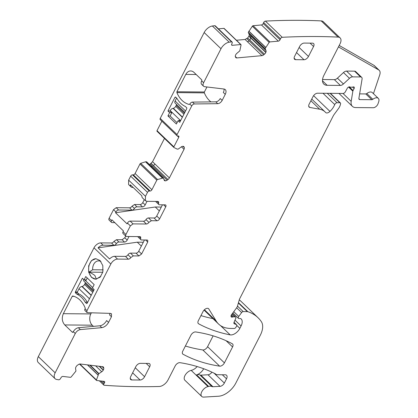 <?xml version="1.0" encoding="UTF-8"?>
<svg xmlns="http://www.w3.org/2000/svg" width="418" height="418" viewBox="0 0 418 418"><rect width="100%" height="100%" fill="white"/><g stroke="black" fill="none" stroke-linecap="round" stroke-linejoin="round"><path stroke-width="0.63" d="M129.016 236.52L127.187 240.089A2.43 1.374 133.9 0 1 124.501 242.064L118.911 242.012L116.502 239.702L114.015 241.343A2.43 1.374 133.9 0 1 111.522 242.989L100.701 242.889A6.066 3.428 133.9 0 0 93.993 247.827L110.827 264.024A6.066 3.428 133.9 0 1 117.536 259.087L128.357 259.186A2.43 1.374 133.9 0 0 130.85 257.54L133.337 255.894L138.933 255.947L136.049 253.172L130.453 253.12A2.43 1.374 -46.1 0 0 127.96 254.766A2.43 1.374 -46.1 0 1 125.473 256.406L128.357 259.186M125.473 256.406L114.652 256.307A6.066 3.428 133.9 0 0 109.584 258.961L98.037 247.858A6.066 3.428 133.9 0 1 103.105 245.204L113.926 245.303A2.43 1.374 133.9 0 0 116.418 243.657A2.43 1.374 133.9 0 1 118.911 242.012M116.502 239.702L122.098 239.754L124.783 237.774L125.682 236.018M161.317 207.062L155.277 207.004L115.53 212.752L115.927 211.978L113.524 209.664L109.108 218.295A2.43 1.374 133.9 0 0 109.088 220.056L111.496 222.371A2.43 1.374 133.9 0 0 112.16 222.616L114.825 222.637M113.524 209.664L116.204 207.689L129.57 207.814A2.43 1.374 133.9 0 0 132.062 206.168L134.549 204.522L140.098 204.574A2.43 1.374 133.9 0 0 142.784 202.599L144.294 199.647M133.17 187.468L132.658 187.463A6.066 3.428 -46.1 0 1 130.996 186.856L128.592 184.542L128.634 180.132L130.672 176.15L147.512 192.343A1.62 0.914 133.9 0 1 149.299 191.026L150.13 191.036A1.62 0.914 133.9 0 0 151.922 189.715L156.818 180.142A0.81 0.46 133.9 0 1 157.529 179.515L163.381 177.984L164.19 180.142A2.832 1.599 133.9 0 0 164.441 180.555A2.832 1.599 133.9 0 0 165.214 180.837L165.413 180.837A2.832 1.599 133.9 0 0 167.132 180.174L167.984 179.547A2.832 1.599 133.9 0 0 169.389 177.906L184.03 149.304A2.832 1.599 133.9 0 0 184.301 147.653L184.098 147.021A2.832 1.599 133.9 0 0 183.847 146.608A2.832 1.599 133.9 0 0 183.074 146.326L182.88 146.326A2.832 1.599 133.9 0 0 181.156 146.995L178.157 149.116L177.127 149.09L173.914 147.491A0.81 0.46 133.9 0 1 173.846 147.444A0.81 0.46 133.9 0 1 173.851 146.859L178.752 137.287A1.62 0.914 133.9 0 0 178.763 136.106A1.62 0.914 133.9 0 0 178.319 135.949L177.488 135.939A1.62 0.914 133.9 0 1 177.044 135.777A1.62 0.914 133.9 0 1 177.06 134.601L191.731 105.932A2.43 1.374 133.9 0 1 194.386 103.951L217.736 103.685A4.044 2.289 133.9 0 0 222.162 100.393L225.255 94.343A6.474 3.657 133.9 0 0 225.302 89.635A6.474 3.657 133.9 0 0 223.912 89.013L204.627 86.693A4.854 2.743 133.9 0 1 203.582 86.228A4.854 2.743 133.9 0 1 203.618 82.701L220.997 48.734A8.094 4.572 133.9 0 1 229.221 42.197A988.57 558.741 133.9 0 1 231.572 41.889A1.62 0.914 133.9 0 1 232.115 42.046A1.62 0.914 133.9 0 1 232.157 43.106L231.724 44.099A1.62 0.914 133.9 0 0 231.765 45.16A1.62 0.914 133.9 0 0 232.309 45.316L240.711 44.554A0.81 0.46 133.9 0 1 240.982 44.632A0.81 0.46 133.9 0 1 241.061 44.961L239.807 50.86L236.933 53.3A2.832 1.599 133.9 0 0 235.616 54.993L235.517 55.223A2.832 1.599 133.9 0 0 235.397 56.806L235.674 57.386A2.832 1.599 133.9 0 0 235.867 57.658A2.832 1.599 133.9 0 0 236.818 57.935L261.919 55.657A2.832 1.599 133.9 0 0 263.654 54.852L264.484 54.173A2.832 1.599 133.9 0 0 265.801 52.48L265.9 52.25A2.832 1.599 133.9 0 0 266.02 50.667L265.137 48.566L269.161 42.417A0.81 0.46 133.9 0 1 269.913 41.91L278.315 41.147A1.62 0.914 133.9 0 0 280.06 39.72L280.494 38.728A1.62 0.914 133.9 0 1 282.239 37.296A988.57 558.741 133.9 0 1 338.063 37.097A8.094 4.572 133.9 0 1 340.106 37.897A8.094 4.572 133.9 0 1 340.048 43.78L323.934 75.271A12.138 6.86 133.9 0 0 323.84 84.091A12.138 6.86 133.9 0 0 327.163 85.303L340.367 85.424A4.044 2.289 133.9 0 0 343.434 83.961L349.479 78.328A4.044 2.289 133.9 0 1 352.552 76.865L360.567 76.938A4.044 2.289 133.9 0 1 361.675 77.346A4.044 2.289 133.9 0 1 362.082 79.012L358.895 98.361A2.43 1.374 133.9 0 0 359.135 99.364A2.43 1.374 133.9 0 0 359.804 99.604L371.79 99.714A1.62 0.914 133.9 0 0 372.814 99.306A6.066 3.428 133.9 0 1 378.311 98.366A6.066 3.428 133.9 0 1 378.708 101.741L378.034 103.748A4.044 2.289 133.9 0 1 373.269 107.729L355.728 107.572A12.138 6.86 133.9 0 1 352.405 106.36A12.138 6.86 133.9 0 1 351.183 101.355L352.86 91.176A2.022 1.144 133.9 0 1 353.079 90.544L354.098 88.548A2.022 1.144 133.9 0 0 354.114 87.08A2.022 1.144 133.9 0 0 353.006 86.986A4.044 2.289 133.9 0 1 351.893 87.195L350.728 87.184A4.044 2.289 133.9 0 1 349.845 86.954A2.022 1.144 133.9 0 0 347.201 88.423L345.32 91.871A2.022 1.144 133.9 0 1 343.115 93.449L317.539 93.214A4.044 2.289 133.9 0 0 313.066 96.511L309.158 104.139A4.044 2.289 133.9 0 0 309.127 107.081A4.044 2.289 133.9 0 0 309.89 107.452L319.692 109.229A28.319 16.004 133.9 0 1 325.005 111.831A28.319 16.004 133.9 0 1 325.612 112.479A4.044 2.289 133.9 0 0 325.7 112.567A4.044 2.289 133.9 0 0 329.974 111.418A12.948 7.315 133.9 0 0 334.74 104.578A2.022 1.144 133.9 0 1 337.065 102.729L339.844 102.755A2.022 1.144 133.9 0 1 340.398 102.959A2.022 1.144 133.9 0 1 340.555 103.998L340.221 105.169A8.094 4.572 133.9 0 1 338.46 108.602L334.238 114.333A8.094 4.572 133.9 0 0 333.167 116.052L239.713 298.677A4.044 2.289 133.9 0 0 239.368 299.534L237.476 306.133A4.044 2.289 133.9 0 1 236.593 307.852L231.598 314.629A2.43 1.374 133.9 0 0 231.264 316.907A2.43 1.374 133.9 0 0 232.57 317.032A4.044 2.289 133.9 0 1 233.641 316.834L235.156 316.844A2.022 1.144 133.9 0 1 235.71 317.048A2.022 1.144 133.9 0 1 235.762 318.375L234.033 322.315A2.022 1.144 133.9 0 0 234.09 323.636A2.022 1.144 133.9 0 0 234.31 323.778L236.306 324.567A2.022 1.144 133.9 0 1 236.525 324.708A2.022 1.144 133.9 0 1 236.51 326.176L236.013 327.158A1.62 0.914 133.9 0 1 234.221 328.475L230.72 328.438A44.501 25.153 133.9 0 1 218.551 324.007A44.501 25.153 133.9 0 1 216.231 321.113L208.796 308.954A4.044 2.289 133.9 0 0 208.587 308.693A4.044 2.289 133.9 0 0 203.007 311.582L198.367 320.648A4.044 2.289 133.9 0 0 198.336 323.584A4.044 2.289 133.9 0 0 198.623 323.793A283.185 160.057 133.9 0 0 230.172 334.87A8.094 4.572 133.9 0 0 239.854 328.36L241.071 325.977A9.708 5.486 133.9 0 0 241.144 318.924A9.708 5.486 133.9 0 0 240.914 318.72A2.022 1.144 133.9 0 0 240.407 318.563L239.023 318.547A2.022 1.144 133.9 0 1 238.469 318.349A2.022 1.144 133.9 0 1 238.751 316.447L241.62 312.56A1.62 0.914 133.9 0 1 243.192 311.582L247.315 311.624A4.044 2.289 133.9 0 1 247.89 311.713A76.865 43.446 133.9 0 1 257.995 317.68A76.865 43.446 133.9 0 1 261.307 321.609A20.226 11.432 133.9 0 1 260.283 335.283L235.83 383.066A16.182 9.144 133.9 0 1 218.604 396.222L203.77 397.1A6.474 3.657 133.9 0 1 201.732 396.463A6.474 3.657 133.9 0 1 202.228 390.976A6.474 3.657 133.9 0 1 208.023 386.582A8.094 4.572 133.9 0 0 208.619 386.431A8.094 4.572 133.9 0 1 211.968 386.54A4.044 2.289 133.9 0 0 212.924 386.723L220.03 386.347A4.044 2.289 133.9 0 0 224.351 383.055L226.525 378.807A4.854 2.743 133.9 0 0 226.561 375.28A4.854 2.743 133.9 0 0 225.234 374.794L217.083 374.721A4.044 2.289 133.9 0 1 215.975 374.319A4.044 2.289 133.9 0 1 215.944 374.288A8.094 4.572 133.9 0 0 215.887 374.23A8.094 4.572 133.9 0 0 215.244 373.776A294.512 166.458 133.9 0 0 179.965 362.672A4.044 2.289 133.9 0 0 175.189 365.938L168.041 379.91A8.094 4.572 133.9 0 1 159.263 386.493A989.15 559.07 133.9 0 1 159.096 386.498A988.57 558.741 133.9 0 1 104.171 385.271A1.62 0.914 133.9 0 1 103.826 385.114A1.62 0.914 133.9 0 1 103.899 383.823L104.479 382.836A1.62 0.914 133.9 0 0 104.557 381.54A1.62 0.914 133.9 0 0 104.207 381.388L96.662 380.479A0.81 0.46 133.9 0 1 96.485 380.401A0.81 0.46 133.9 0 1 96.433 379.962L98.705 373.796L101.72 371.733A2.832 1.599 133.9 0 0 103.215 370.165L103.35 369.93A2.832 1.599 133.9 0 0 103.774 368.232L103.643 367.542A2.832 1.599 133.9 0 0 103.356 366.983A2.832 1.599 133.9 0 0 102.744 366.711L80.193 364A2.832 1.599 133.9 0 0 78.506 364.522L77.638 365.086A2.832 1.599 133.9 0 0 76.149 366.659L76.013 366.889A2.832 1.599 133.9 0 0 75.59 368.592L75.951 371.064L71.191 376.926A0.81 0.46 133.9 0 1 70.423 377.323L62.878 376.414A1.62 0.914 133.9 0 0 61.059 377.611L60.479 378.603A1.62 0.914 133.9 0 1 58.656 379.795A988.57 558.741 133.9 0 1 56.639 379.45A8.094 4.572 133.9 0 1 55.098 378.703A8.094 4.572 133.9 0 1 55.155 372.819L75.266 333.527C76.578 331.27 78.265 329.959 80.334 329.588L101.799 327.644L99.876 325.789L78.406 327.738A4.854 2.743 -46.1 0 0 73.338 331.678L72.34 332.226L72.669 332.373M147.664 162.827L146.546 161.792L145.595 161.782L140.688 163.323A0.81 0.46 133.9 0 0 139.983 163.95L135.082 173.522A1.62 0.914 133.9 0 1 133.295 174.839L132.464 174.834A1.62 0.914 133.9 0 0 130.672 176.15M146.692 161.891L163.381 177.984M151.436 166.432L152.476 166.077L150.297 163.976L149.404 164.473M150.297 163.976L152.554 161.714L164.473 138.426M161.87 121.178L157.016 130.662A0.81 0.46 133.9 0 0 157.011 131.252A0.81 0.46 133.9 0 0 157.079 131.299L173.799 147.382M232.115 42.046L215.28 25.848A1.62 0.914 133.9 0 0 214.737 25.691A988.57 558.741 133.9 0 0 212.381 26A8.094 4.572 133.9 0 0 204.162 32.541L160.219 118.409A1.62 0.914 133.9 0 0 160.209 119.585L177.044 135.777M240.982 44.632L224.142 28.44A0.81 0.46 133.9 0 0 223.87 28.361L218.405 28.858M236.421 40.248L245.079 39.464L247.649 37.975L249.065 36.052L249.185 34.469L248.302 32.369L252.326 26.219L269.161 42.417M340.106 37.897L323.271 21.699A8.094 4.572 133.9 0 0 321.223 20.9A988.57 558.741 133.9 0 0 265.404 21.104A1.62 0.914 133.9 0 0 263.659 22.53L263.225 23.523A1.62 0.914 133.9 0 1 261.48 24.955L253.078 25.712A0.81 0.46 133.9 0 0 252.326 26.219M200.953 315.595A283.185 160.057 133.9 0 0 212.929 318.6M257.995 317.68L241.155 301.482A76.865 43.446 133.9 0 0 239.279 299.852M197.176 366.56A8.094 4.572 133.9 0 1 191.188 370.385A6.474 3.657 133.9 0 0 185.393 374.784A6.474 3.657 133.9 0 0 184.897 380.265L201.732 396.463M79.566 364.041A0.81 0.46 133.9 0 0 79.65 364.203L96.485 380.401M93.993 247.827L38.32 356.627A8.094 4.572 133.9 0 0 38.257 362.505L55.098 378.703M185.383 346.02A283.185 160.057 133.9 0 0 202.814 349.955A4.044 2.289 133.9 0 0 207.584 346.684L213.123 335.858M73.004 332.237L72.34 332.226L64.764 324.943C62.042 321.735 61.571 317.983 63.348 313.678L72.22 296.336A0.81 0.59 90.5 0 1 72.805 296.001A24.275 17.666 90.5 0 1 85.12 307.852A0.81 0.59 90.5 0 1 85.089 308.714L85.032 308.829A2.43 1.374 -46.1 0 0 85.011 310.595L86.939 312.445M99.876 325.789A6.474 3.657 -46.1 0 0 106.632 320.538L108.56 322.388L111.46 316.724L111.486 313.782L110.43 313.38L87.571 312.685L86.934 312.439L86.954 310.678L110.827 264.024M94.175 284.648L92.477 287.965L94.16 289.585L87.163 303.259L86.646 303.604L85.204 302.214C82.973 298.363 80.162 295.657 76.76 294.094L75.318 292.704L75.376 291.921L82.372 278.247L84.06 279.867L85.758 276.549L94.175 284.648M91.458 277.333L95.659 279.172L100.095 277.218L102.844 272.034L102.823 265.644L100.054 260.539L95.847 258.7L91.411 260.654L88.668 265.832L88.684 272.222L91.458 277.333M108.56 322.388C106.804 325.397 104.552 327.148 101.799 327.644M155.726 201.424A2.43 1.374 133.9 0 0 155.94 201.774L158.83 204.548A2.43 1.374 133.9 0 1 158.699 203.117L158.574 201.685L157.905 201.439L147.089 201.34L145.427 200.739L145.474 196.324L147.512 192.343M158.83 204.548A2.43 1.374 133.9 0 0 159.493 204.789L165.084 204.841A2.43 1.374 133.9 0 1 165.753 205.081A2.43 1.374 133.9 0 1 165.732 206.847L159.619 218.797L156.734 216.017L162.466 204.82M156.734 216.017A2.43 1.374 133.9 0 1 154.049 217.992L156.933 220.772A2.43 1.374 133.9 0 0 159.619 218.797M156.933 220.772L151.384 220.72L148.897 222.366L146.007 219.586A2.43 1.374 -46.1 0 1 148.5 217.945L151.384 220.72M109.108 218.295L111.512 220.61L111.909 219.831L123.451 230.94L123.059 231.713A2.43 1.374 -46.1 0 0 123.038 233.479L125.928 236.254A2.43 1.374 133.9 0 1 125.943 234.488L130.359 225.861L127.474 223.087A2.43 1.374 -46.1 0 1 130.155 221.106L143.52 221.232L146.404 224.006A2.43 1.374 133.9 0 0 148.897 222.366M146.404 224.006L133.044 223.886L130.155 221.106M130.359 225.861L133.044 223.886M125.928 236.254A2.43 1.374 133.9 0 0 126.591 236.494L139.952 236.619L140.62 236.86L140.746 238.291A2.43 1.374 133.9 0 0 140.871 239.723A2.43 1.374 133.9 0 0 141.535 239.969L147.084 240.016L147.753 240.261L147.732 242.022L145.631 240.005M138.933 255.947L141.618 253.972L147.732 242.022M313.568 46.502A4.044 2.289 133.9 0 0 313.599 43.561A4.044 2.289 133.9 0 0 312.492 43.158L304.168 43.08A4.044 2.289 133.9 0 0 299.696 46.372L294.601 56.331A4.044 2.289 133.9 0 0 294.57 59.272A4.044 2.289 133.9 0 0 295.678 59.675L304.001 59.748A4.044 2.289 133.9 0 0 308.474 56.456L313.568 46.502L310.067 43.138M140.108 380.019A4.044 2.289 133.9 0 0 144.581 376.728L149.675 366.774A4.044 2.289 133.9 0 0 149.707 363.832A4.044 2.289 133.9 0 0 148.599 363.43L140.281 363.352A4.044 2.289 133.9 0 0 135.808 366.643L130.714 376.602A4.044 2.289 133.9 0 0 130.682 379.539A4.044 2.289 133.9 0 0 131.785 379.946L140.108 380.019L132.637 372.835M182.786 351.094A4.044 2.289 133.9 0 0 182.755 354.036A4.044 2.289 133.9 0 0 183.047 354.245A283.185 160.057 133.9 0 0 219.654 366.152A4.044 2.289 133.9 0 0 224.419 362.881L232.575 346.94A4.044 2.289 133.9 0 0 232.607 343.998A4.044 2.289 133.9 0 0 232.314 343.789A283.185 160.057 133.9 0 0 195.671 331.949A4.044 2.289 133.9 0 0 190.911 335.22L182.786 351.094M141.618 253.972L138.734 251.197A2.43 1.374 -46.1 0 1 136.049 253.172M138.734 251.197L144.466 239.995M140.871 239.723L137.987 236.949A2.43 1.374 -46.1 0 1 137.773 236.598M143.317 242.236L137.276 242.184L98.037 247.858M111.512 220.61A2.43 1.374 133.9 0 0 111.496 222.371M127.474 223.087L127.077 223.86L115.53 212.752M115.927 211.978A2.43 1.374 -46.1 0 1 118.613 210.003L131.973 210.129A2.43 1.374 133.9 0 0 134.465 208.483A2.43 1.374 -46.1 0 1 136.958 206.837L134.549 204.522M140.098 204.574L142.501 206.889L136.958 206.837M142.501 206.889A2.43 1.374 133.9 0 0 145.187 204.914L147.016 201.34M130.996 186.856A6.066 3.428 -46.1 0 1 130.338 184.74L141.88 195.843A6.066 3.428 -46.1 0 0 142.543 197.96L145.427 200.739M145.501 161.797L146.431 162.586L145.595 161.782M147.794 162.952L163.433 177.995M152.554 161.714L154.989 164.055L153.448 165.565L151.144 163.349M206.952 86.975L204.381 92.002L176.913 91.751L176.882 92.613C179.693 99.097 183.8 103.047 189.197 104.463L189.809 104.077L191.731 105.932M176.913 91.751L185.785 74.409A8.094 5.889 90.5 0 1 190.671 70.95A8.094 5.889 90.5 0 1 193.994 72.403L201.57 79.692A0.81 0.59 90.5 0 1 201.711 80.815L201.695 80.852A4.854 2.743 133.9 0 0 201.659 84.379L203.582 86.228M178.063 120.713L176.365 124.031L167.947 115.932L169.645 112.614L167.963 110.995L174.959 97.326L175.476 96.976L176.918 98.366C179.15 102.222 181.961 104.923 185.362 106.486L186.804 107.875L186.747 108.659L179.745 122.333L178.063 120.713L180.195 120.734M214.737 25.691L231.572 41.889M245.079 39.464L247.519 41.805L249.123 40.87L246.819 38.655M247.649 37.975L249.828 40.076L250.826 38.075L248.961 36.282M249.185 34.469L250.685 35.911L250.884 37.803L249.065 36.052M248.287 32.594L249.384 33.654L248.302 32.369M248.856 31.131L249.635 32.04L248.799 31.235M265.404 21.104L282.239 37.296M339.191 45.457L373.885 65.302A8.094 4.572 133.9 0 1 374.408 65.694L379.215 70.318A8.094 4.572 133.9 0 1 379.743 74.822L373.452 93.684M212.924 386.723L200.896 375.155A4.044 2.289 133.9 0 1 199.94 374.972A8.094 4.572 133.9 0 0 196.591 374.862A8.094 4.572 133.9 0 0 201.68 371.524A8.094 4.572 133.9 0 0 203.697 368.739M93.454 326.374L92.226 325.194L64.764 324.943M91.39 312.8L90.816 313.928A8.094 5.889 -89.5 0 0 92.226 325.194M110.002 313.369A4.044 2.289 -46.1 0 1 109.532 314.874L111.46 316.724M85.204 302.214L87.388 302.235M76.76 294.094L79.295 294.115M75.318 292.704L77.502 292.725M86.26 279.888L84.06 279.867M96.009 258.7A10.236 7.451 -89.5 0 0 88.982 272.134A10.236 7.451 -89.5 0 0 91.777 277.338A10.236 7.451 -89.5 0 0 95.774 279.167M200.896 375.155L208.002 374.779A4.044 2.289 133.9 0 0 211.926 372.161M378.311 98.366L372.297 92.582A6.066 3.428 133.9 0 0 366.8 93.522L372.814 99.306M359.632 93.878L365.776 93.93A1.62 0.914 133.9 0 0 366.8 93.522M361.675 77.346L355.661 71.562A4.044 2.289 133.9 0 0 354.558 71.159L346.538 71.081A4.044 2.289 133.9 0 0 343.471 72.544L337.425 78.182L343.434 83.961M322.555 79.53L334.353 79.639A4.044 2.289 133.9 0 0 337.425 78.182M225.255 94.343L223.332 92.488A6.474 3.657 133.9 0 0 224.032 89.034M210.907 101.887A24.275 17.666 90.5 0 1 204.35 92.869A0.81 0.59 90.5 0 1 204.381 92.002M189.809 104.077A2.43 1.374 133.9 0 1 192.463 102.102L215.813 101.835A4.044 2.289 133.9 0 0 220.234 98.538L222.162 100.393M154.049 217.992L148.5 217.945M143.52 221.232A2.43 1.374 133.9 0 0 146.007 219.586M137.276 242.184L141.341 246.092M167.947 115.932L170.246 115.953M171.777 112.635L169.645 112.614M167.963 110.995L170.163 111.016M379.215 70.318A8.094 4.572 133.9 0 0 378.698 69.931L338.444 46.91M100.827 276.392A8.094 5.889 -89.5 0 1 99.975 276.789L96.297 279.167L94.985 275.671C94.154 274.767 92.153 273.586 88.982 272.134L92.665 269.756A8.094 5.889 -89.5 0 1 97.081 261.13A8.094 5.889 -89.5 0 1 98.601 260.869A8.094 5.889 -89.5 0 1 100.963 261.574M155.277 207.004L159.342 210.918M102.786 272.264L88.982 272.134M103.168 269.856L92.665 269.756M87.237 277.975L85.93 280.53L85.256 279.882M83.762 279.585A2.832 1.599 133.9 0 0 83.934 281.183L93.669 290.547M87.587 302.428L87.028 301.885A24.275 17.666 90.5 0 0 78.605 293.786L77.403 292.631A0.402 0.293 -89.5 0 1 77.335 292.067L79.033 288.749L89.457 298.776M85.361 282.558A2.43 1.374 133.9 0 1 85.079 283.472L84.567 284.465A2.43 1.374 133.9 0 1 82.153 286.419L81.85 286.471A2.832 1.599 133.9 0 0 79.033 288.749M179.191 120.724L179.521 120.081L180.445 120.969M177.065 122.673L170.366 116.23A0.402 0.293 90.5 0 1 170.293 115.666L171.824 112.677L170.262 111.178A0.402 0.293 90.5 0 1 170.189 110.613A2.832 1.599 -46.1 0 1 173.01 108.33L173.308 108.283A2.43 1.374 -46.1 0 0 175.727 106.329L176.234 105.331A2.43 1.374 -46.1 0 0 176.516 104.416M184.824 112.411L175.095 103.047A2.832 1.599 -46.1 0 1 175.116 100.989L176.61 98.068M100.701 242.889L103.105 245.204M114.652 256.307L117.536 259.087M111.522 242.989L113.926 245.303M38.32 356.627L55.155 372.819M75.266 333.527L73.338 331.678M86.954 310.678L85.032 308.829M114.015 241.343L116.418 243.657M124.501 242.064L122.098 239.754M127.187 240.089L124.783 237.774M125.943 234.488L123.059 231.713M118.613 210.003L116.204 207.689M129.57 207.814L131.973 210.129M132.062 206.168L134.465 208.483M142.784 202.599L145.187 204.914M145.474 196.324L128.634 180.132M132.464 174.834L149.299 191.026M133.295 174.839L150.13 191.036M135.082 173.522L151.922 189.715M139.983 163.95L156.818 180.142M140.688 163.323L157.529 179.515M146.316 162.581L162.336 177.995M146.431 162.586L162.43 177.979M164.055 179.719L165.214 180.837M163.971 179.453L165.413 180.837M152.476 166.077L167.132 180.174M153.448 165.565L167.984 179.547M154.989 164.055L169.389 177.906M181.433 146.807L184.03 149.304M182.922 146.326L184.301 147.653M183.429 146.373L184.098 147.021M157.016 130.662L173.851 146.859M177.336 135.923L178.752 137.287M160.219 118.409L177.06 134.601M201.695 80.852L203.618 82.701M204.162 32.541L220.997 48.734M212.381 26L229.221 42.197M231.588 44.627L232.309 45.316M223.87 28.361L240.711 44.554M235.292 56.467L236.818 57.935M247.519 41.805L261.919 55.657M249.123 40.87L263.654 54.852M249.828 40.076L264.484 54.173M250.826 38.075L265.801 52.48M250.884 37.803L265.9 52.25M250.685 35.911L266.02 50.667M249.384 33.654L265.122 48.791M249.358 33.383L265.137 48.566M249.635 32.04L265.634 47.433M249.671 31.914L265.696 47.328M253.078 25.712L269.913 41.91M261.48 24.955L278.315 41.147M263.225 23.523L280.06 39.72M263.659 22.53L280.494 38.728M321.223 20.9L338.063 37.097M342.964 93.449L351.183 101.355M348.581 87.064L352.86 91.176M349.239 86.85L353.079 90.544M352.599 87.111L354.098 88.548M308.73 106.339L309.89 107.452M310.887 100.764L319.692 109.229M313.594 95.659L329.974 111.418M322.978 93.266L334.74 104.578M327.268 93.303L337.065 102.729M330.048 93.329L339.844 102.755M231.091 315.606L232.57 317.032M231.499 314.77L233.641 316.834M232.121 313.923L235.156 316.844M233.939 323.422L234.31 323.778M234.012 322.362L236.306 324.567M204.412 309.743L216.231 321.113M208.316 308.489L208.796 308.954M198.116 323.307L198.623 323.793M220.532 325.601L230.172 334.87M236.75 325.371L239.854 328.36M234.989 320.131L241.071 325.977M233.782 311.666L238.751 316.447M236.651 307.779L241.62 312.56M237.487 306.096L243.192 311.582M238.37 303.019L247.315 311.624M238.474 302.653L247.89 311.713M191.188 370.385L208.023 386.582M196.591 374.862L208.619 386.431M100.957 380.997L103.899 383.823M102.797 381.216L104.479 382.836M79.833 364L96.433 379.962M87.43 364.867L98 375.035M87.608 364.893L98.047 374.93M89.708 365.144L98.705 373.796M90.22 365.207L98.92 373.572M95.607 365.854L101.72 371.733M99.181 366.283L103.215 370.165M99.609 366.335L103.35 369.93M102.112 366.633L103.774 368.232M102.781 366.717L103.643 367.542M207.584 346.684L224.419 362.881M226.112 340.722L232.575 346.94M182.535 353.753L183.047 354.245M202.814 349.955L219.654 366.152M80.334 329.588L78.406 327.738M90.816 313.928L63.348 313.678M72.22 296.336L74.038 296.357M75.376 291.921L77.398 291.942M222.324 374.768L226.525 378.807M224.351 383.055L214.115 373.211M208.002 374.779L220.03 386.347M199.94 374.972L211.968 386.54M365.776 93.93L371.79 99.714M358.869 98.711L359.804 99.604M354.558 71.159L360.567 76.938M346.538 71.081L352.552 76.865M343.471 72.544L349.479 78.328M334.353 79.639L340.367 85.424M322.508 80.826L327.163 85.303M215.813 101.835L217.736 103.685M192.463 102.102L194.386 103.951M158.699 203.117L156.949 201.434M163.631 204.83L165.732 206.847M140.746 238.291L138.995 236.609M133.337 255.894L130.453 253.12M130.85 257.54L127.96 254.766M308.474 56.456L299.131 47.474M296.529 52.563L304.001 59.748M295.678 59.675L294.126 58.18M135.244 367.746L144.581 376.728M131.785 379.946L130.233 378.452M146.18 363.404L149.675 366.774M204.35 92.869L176.882 92.613M185.785 74.409L196.183 74.508M174.959 97.326L175.842 97.331M373.885 65.302L378.698 69.931M84.734 279.877L92.697 287.532M81.85 286.471L91.171 295.432M82.153 286.419L91.286 295.207M84.567 284.465L92.754 292.339M85.079 283.472L93.261 291.341M180.613 120.64L170.189 110.613M182.326 117.291L173.01 108.33M182.441 117.066L173.308 108.283M185.54 111.016L175.116 100.989M184.422 113.205L176.234 105.331M183.91 114.198L175.727 106.329M163.495 178.026L146.655 161.834M157.011 131.252L173.846 147.444M338.946 93.413L352.405 106.36M311.75 99.082L325.005 111.831M330.392 93.334L340.398 102.959M232.262 313.73L235.71 317.048M234.033 322.309L236.525 324.708M204.073 310.083L218.551 324.007M232.847 312.936L238.469 318.349M99.338 380.798L103.826 385.114"/></g></svg>
